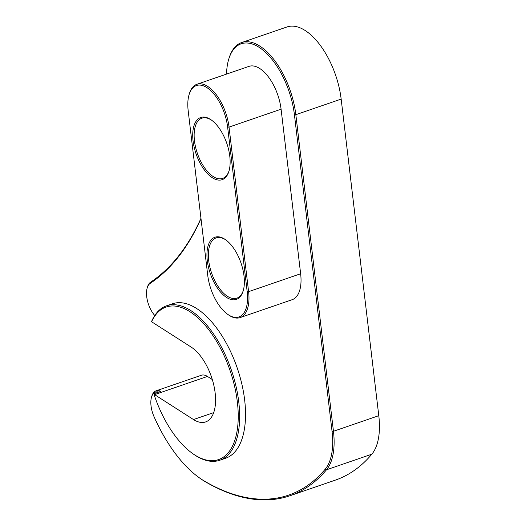 <?xml version="1.0" encoding="UTF-8"?>
<svg xmlns="http://www.w3.org/2000/svg" width="526" height="526" viewBox="0 0 526 526"><rect width="100%" height="100%" fill="white"/><g stroke="black" fill="none" stroke-linecap="round" stroke-linejoin="round"><path stroke-width="0.79" d="M208.572 267.675A32.875 16.24 -109 0 0 226.233 297.236A32.875 16.24 -109 0 0 243.183 290.891A32.875 16.24 -109 0 0 242.742 268.944A32.875 16.24 -109 0 0 225.582 239.725A32.875 16.24 -109 0 0 208.572 267.675M243.328 290.385A31.856 15.734 71 0 1 236.858 298.143A31.856 15.734 71 0 1 209.94 267.405A31.856 15.734 71 0 1 216.133 237.897A31.856 15.734 71 0 1 226.002 240.034M194.344 147.951A32.875 16.24 -109 0 0 212.004 177.518A32.875 16.24 -109 0 0 228.955 171.174A32.875 16.24 -109 0 0 228.514 149.226A32.875 16.24 -109 0 0 211.353 120.007A32.875 16.24 -109 0 0 194.344 147.951M229.099 170.667A31.856 15.734 71 0 1 222.63 178.419A31.856 15.734 71 0 1 195.711 147.681A31.856 15.734 71 0 1 201.905 118.179A31.856 15.734 71 0 1 211.774 120.316M247.187 291.713A35.327 17.45 71 0 1 227.548 314.226A35.327 17.45 71 0 1 209.105 282.83A35.327 17.45 71 0 1 207.737 275.308L188.183 110.743A35.327 17.45 71 0 1 189.077 94.68A35.327 17.45 71 0 1 209.539 89.565A35.327 17.45 71 0 1 227.633 127.147L247.187 291.713L248.594 291.66L229.04 127.095A36.347 17.95 -109 0 0 196.921 84.285A36.347 17.95 -109 0 0 189.373 93.687L189.077 94.68M227.548 314.226L228.389 314.824A36.347 17.95 -109 0 0 240.126 317.592A36.347 17.95 -109 0 0 248.594 291.66L300.642 273.757L281.088 109.191A36.347 17.95 -109 0 0 248.969 66.381L196.921 84.285M226.535 74.1A60.234 29.752 71 0 1 228.685 59.372A60.234 29.752 71 0 1 263.579 50.654A60.234 29.752 71 0 1 294.422 114.734L332.051 431.327A60.234 29.752 71 0 1 325.206 469.199A305.271 150.784 71 0 1 204.542 481.165A111.282 54.967 71 0 1 199.301 477.772A111.282 54.967 71 0 1 154.026 416.651A19.396 9.58 71 0 1 151.79 410.063A19.396 9.58 71 0 1 151.534 397.11A19.396 9.58 71 0 1 158.793 392.061M154.769 315.501A19.396 9.58 71 0 1 147.471 300.839A19.396 9.58 71 0 1 147.214 287.886A19.396 9.58 71 0 1 150.134 283.422A409.406 202.221 -109 0 0 200.991 218.546M240.126 317.592L292.173 299.688A36.347 17.95 -109 0 0 300.642 273.757M192.509 453.445L193.351 454.05A81.675 40.344 -109 0 0 219.73 460.263A81.675 40.344 -109 0 0 231.309 369.903A81.675 40.344 -109 0 0 166.591 305.797A81.675 40.344 -109 0 0 151.777 321.031L151.606 321.761A80.656 39.838 71 0 1 206.705 327.179A80.656 39.838 71 0 1 237.667 426.829A80.656 39.838 71 0 1 192.509 453.445A80.656 39.838 71 0 1 153.973 394.27L154.171 393.652L160.89 391.337A20.422 10.086 -109 0 0 156.071 390.838A20.422 10.086 -109 0 0 151.83 396.124L151.534 397.11M156.071 390.838L201.399 375.248A20.422 10.086 71 0 1 207.454 376.438L212.3 379.542M241.704 42.54L287.038 26.944A61.259 30.258 71 0 1 341.164 99.092L378.786 415.685A61.259 30.258 71 0 1 371.829 454.194A306.29 151.291 71 0 1 335.24 480.166L289.911 495.762A306.29 151.291 -109 0 0 326.495 469.79A61.259 30.258 -109 0 0 333.458 431.281L295.836 114.688A61.259 30.258 -109 0 0 241.704 42.54A61.259 30.258 -109 0 0 228.981 58.386L228.685 59.372M219.73 460.263L225.608 458.245A81.675 40.344 -109 0 0 237.187 367.884A81.675 40.344 -109 0 0 172.469 303.772L166.591 305.797M199.301 477.772L200.143 478.371A112.308 55.473 -109 0 0 205.429 481.796A306.29 151.291 -109 0 0 289.911 495.762M153.973 394.27A20.422 10.086 71 0 1 154.572 394.625L193.502 419.557A40.837 20.172 -109 0 0 205.607 421.937A40.837 20.172 -109 0 0 214.319 387.636A40.837 20.172 -109 0 0 191.142 347.075L151.606 321.761M200.965 218.277A408.386 201.721 71 0 1 150.581 282.199A20.422 10.086 -109 0 0 147.51 286.9L147.214 287.886M294.422 114.734L295.836 114.688L341.164 99.092M332.051 431.327L333.458 431.281L378.786 415.685M325.206 469.199L326.495 469.79L371.829 454.194M154.572 394.625L207.454 376.438M193.502 419.557L213.688 412.614M227.633 127.147L229.04 127.095L281.088 109.191M150.134 283.422L150.581 282.199M204.542 481.165L205.429 481.796"/></g></svg>
